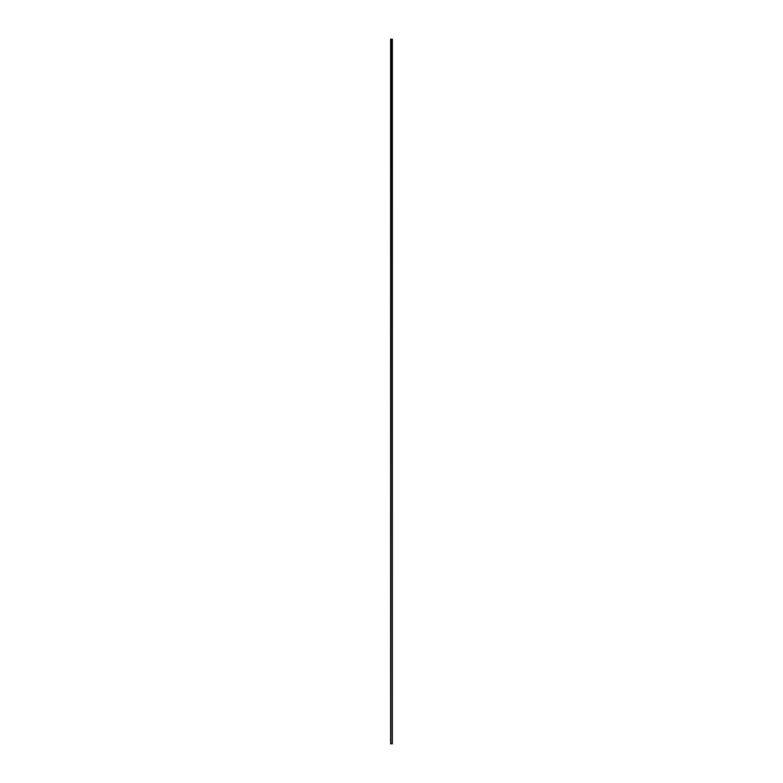 <?xml version="1.0" encoding="UTF-8"?>
<svg xmlns="http://www.w3.org/2000/svg" width="783" height="783" viewBox="0 0 783 783"><rect width="100%" height="100%" fill="white"/><g stroke="black" fill="none" stroke-linecap="round" stroke-linejoin="round"><path stroke-width="1.17" d="M392.077 743.85L390.639 743.85L390.639 39.15L392.361 39.15L392.361 743.85L392.077 39.15M390.932 743.85L390.932 39.15"/></g></svg>
